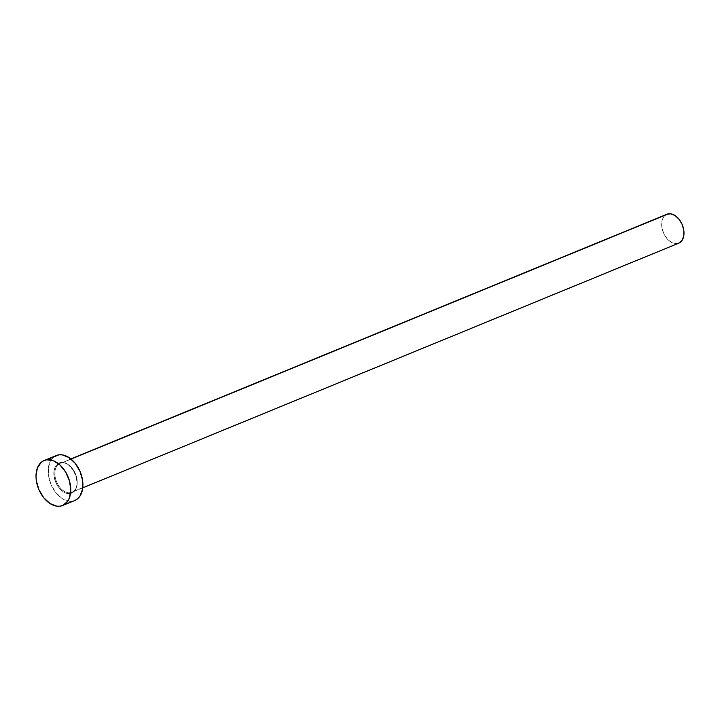 <?xml version="1.0" encoding="UTF-8"?>
<svg xmlns="http://www.w3.org/2000/svg" width="720" height="720" viewBox="0 0 720 720"><rect width="100%" height="100%" fill="white"/><g stroke="black" fill="none" stroke-linecap="round" stroke-linejoin="round"><path stroke-width="0.54" stroke-dasharray="3.6 2.7" d="M61.065 462.447A16.326 10.692 -112.3 0 0 54.747 479.502A16.326 10.692 -112.3 0 0 69.993 493.587L73.782 491.841L76.311 487.98L77.202 482.607L76.32 476.532L73.791 470.691L67.815 464.247L63.252 462.456L59.049 463.041L55.827 465.894L54.081 470.601L54.081 476.433L55.827 482.517L59.04 487.908L63.252 491.787L65.529 492.975L69.993 493.587A16.326 10.692 -112.3 0 0 76.32 476.532A16.326 10.692 -112.3 0 0 61.065 462.447M666.891 214.254A15.633 10.233 -112.3 0 0 662.895 231.372A15.633 10.233 -112.3 0 0 677.097 243.621L70.29 492.732A15.633 10.233 67.7 0 1 56.286 481.041A15.633 10.233 67.7 0 1 59.382 463.698A15.633 10.233 67.7 0 1 61.74 462.915A15.633 10.233 67.7 0 1 75.951 475.155A15.633 10.233 67.7 0 1 71.955 492.282A15.633 10.233 67.7 0 1 70.29 492.732L677.097 243.621A15.633 10.233 -112.3 0 0 678.762 243.171M71.073 459.081L61.74 462.915L71.073 459.081M56.295 455.526A24.318 15.921 -112.3 0 0 50.085 482.166A24.318 15.921 -112.3 0 0 72.18 501.21L60.039 506.196L72.18 501.21A24.318 15.921 -112.3 0 0 74.763 500.517M75.186 500.337L72.18 501.21L68.922 501.192L62.136 498.528L55.872 492.741L51.075 484.713L48.483 475.659L48.483 466.974L51.075 459.963L53.244 457.443L56.259 455.535M70.29 492.732A15.633 10.233 67.7 0 1 56.088 480.483A15.633 10.233 67.7 0 1 60.084 463.356A15.633 10.233 67.7 0 1 61.74 462.915A15.633 10.233 67.7 0 1 75.744 474.597A15.633 10.233 67.7 0 1 72.657 491.949A15.633 10.233 67.7 0 1 70.29 492.732M677.097 243.621L672.822 243.027L668.547 240.255L664.92 235.728L662.499 230.13L661.644 224.316L662.499 219.177L664.92 215.487L666.864 214.263M82.755 487.854L71.955 492.282C83.295 489.069 73.296 460.089 61.65 462.942L70.875 458.928"/><path stroke-width="1.08" d="M82.755 487.854L678.762 243.171A15.633 10.233 -112.3 0 0 682.758 226.053A15.633 10.233 -112.3 0 0 668.547 213.804L71.073 459.081L668.547 213.804A15.633 10.233 -112.3 0 0 666.891 214.254L70.875 458.928M46.737 459.819A24.318 15.921 67.7 0 1 68.832 478.863A24.318 15.921 67.7 0 1 62.622 505.503A24.318 15.921 67.7 0 1 60.039 506.196A24.318 15.921 67.7 0 1 37.935 487.152A24.318 15.921 67.7 0 1 44.154 460.512A24.318 15.921 67.7 0 1 46.737 459.819L58.878 454.833L46.737 459.819L53.388 460.737L60.039 465.048L65.682 472.086L69.453 480.798L70.767 489.834L69.444 497.844L67.842 501.057L63.045 505.323L60.039 506.196L56.772 506.178L49.986 503.514L43.722 497.727L38.925 489.699L36.333 480.645L36 476.172L37.323 468.171L41.094 462.429L43.731 460.692L46.737 459.819M62.622 505.503L74.763 500.517A24.318 15.921 -112.3 0 0 80.982 473.877A24.318 15.921 -112.3 0 0 58.878 454.833A24.318 15.921 -112.3 0 0 56.295 455.526L44.154 460.512M55.872 455.706L58.878 454.833L62.145 454.842L68.931 457.506L75.195 463.302L79.992 471.33L82.584 480.375L82.584 489.069L79.983 496.071L77.823 498.6L75.186 500.337M666.612 214.371L670.644 213.813L675.009 215.523L679.032 219.249L682.119 224.406L683.784 230.229L683.784 235.809L682.119 240.318L679.032 243.054L677.097 243.621"/></g></svg>
